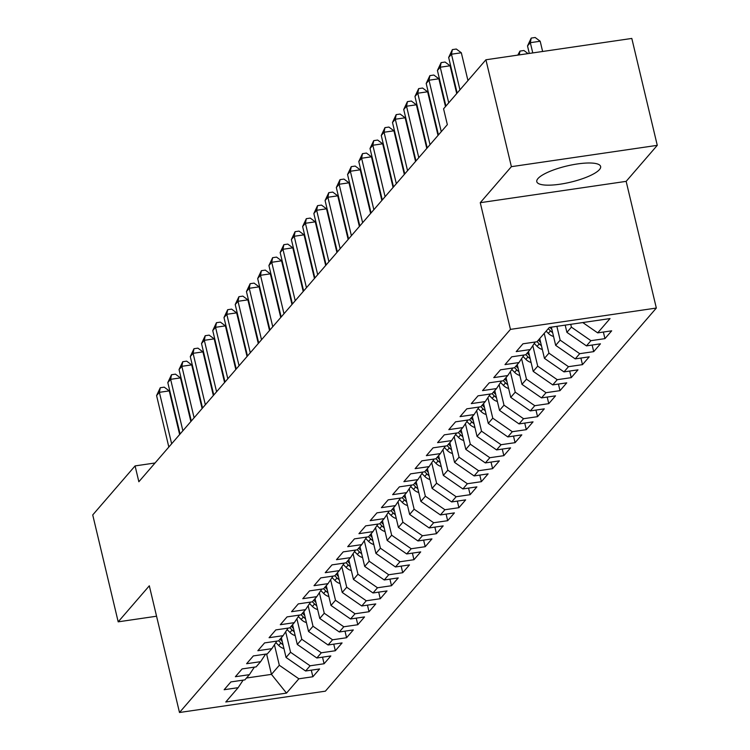 <?xml version="1.0" encoding="UTF-8"?>
<svg xmlns="http://www.w3.org/2000/svg" width="750" height="750" viewBox="0 0 750 750"><rect width="100%" height="100%" fill="white"/><g stroke="black" fill="none" stroke-linecap="round" stroke-linejoin="round"><path stroke-width="1.12" d="M537.956 178.575A32.812 8.306 166.6 0 0 536.794 181.688A32.812 8.306 166.6 0 0 565.247 183.319A32.812 8.306 166.6 0 0 599.466 169.584A32.812 8.306 166.6 0 0 600.628 166.472A32.812 8.306 166.6 0 0 572.184 164.841A32.812 8.306 166.6 0 0 537.956 178.575M657.272 145.341L511.388 166.669L480.262 202.688L626.156 181.359L657.272 145.341L631.809 38.438L485.916 59.775L443.569 108.797L447.338 124.641L138.853 481.744L135.084 465.909L92.728 514.941L118.191 621.834L156.562 616.219M626.156 181.359L656.334 308.053L325.378 691.172L179.494 712.5L510.45 329.381L656.334 308.053M266.597 653.972L271.453 674.372L286.509 693.103L298.866 678.797L312.863 676.753L319.603 668.953L305.606 670.997L310.097 665.794L324.094 663.75L330.834 655.941L316.837 657.994L321.328 652.791L335.325 650.737L342.066 642.938L328.069 644.981L332.569 639.788L346.566 637.734L353.306 629.934L339.309 631.978L343.8 626.775L357.797 624.731L364.537 616.931L350.541 618.975L355.031 613.772L369.028 611.728L375.769 603.928L361.772 605.972L366.272 600.769L380.269 598.725L387.009 590.925L373.003 592.969L377.503 587.766L391.5 585.722L398.241 577.913L384.244 579.966L388.734 574.763L402.731 572.709L409.472 564.909L395.475 566.962L399.966 561.759L413.962 559.706L420.703 551.906L406.706 553.95L411.206 548.747L425.203 546.703L431.944 538.903L417.947 540.947L422.438 535.744L436.434 533.7L443.175 525.9L429.178 527.944L433.669 522.741L447.666 520.697L454.406 512.897L440.409 514.941L444.909 509.738L458.906 507.694L465.647 499.884L451.65 501.938L456.141 496.734L470.138 494.691L476.878 486.881L462.881 488.934L467.372 483.731L481.369 481.678L488.109 473.878L474.113 475.922L478.603 470.728L492.6 468.675L499.341 460.875L485.344 462.919L489.844 457.716L503.841 455.672L510.581 447.872L496.584 449.916L501.075 444.713L515.072 442.669L521.812 434.869L507.816 436.913L512.306 431.709L526.303 429.666L533.044 421.856L519.047 423.909L523.547 418.706L537.544 416.663L544.284 408.853L530.288 410.906L534.778 405.703L548.775 403.65L555.516 395.85L541.519 397.894L546.009 392.7L560.006 390.647L566.747 382.847L552.75 384.891L557.241 379.688L571.238 377.644L577.978 369.844L563.981 371.887L568.481 366.684L582.478 364.641L589.219 356.841L575.222 358.884L579.712 353.681L593.709 351.637L600.45 343.828L586.453 345.881L590.944 340.678L604.941 338.634L611.681 330.825L597.684 332.878L582.778 322.556M286.509 693.103L225.787 701.981L238.144 687.675L243.131 680.128M597.684 332.878L610.041 318.572L549.328 327.45L536.962 341.756L522.966 343.8L516.225 351.6L530.222 349.556L525.731 354.759L511.734 356.803L504.994 364.603L518.991 362.559L514.5 367.762L500.503 369.806L493.762 377.616L507.759 375.562L503.269 380.766L489.272 382.809L482.531 390.619L496.528 388.566L492.028 393.769L478.031 395.822L471.291 403.622L485.287 401.578L480.797 406.772L466.8 408.825L460.059 416.625L474.056 414.581L469.566 419.784L455.569 421.828L448.828 429.628L462.825 427.584L458.325 432.787L444.328 434.831L437.587 442.631L451.584 440.587L447.094 445.791L433.097 447.834L426.356 455.644L440.353 453.591L435.863 458.794L421.866 460.837L415.125 468.647L429.122 466.594L424.631 471.797L410.625 473.85L403.894 481.65L417.891 479.606L413.391 484.8L399.394 486.853L392.653 494.653L406.65 492.609L402.159 497.812L388.163 499.856L381.422 507.656L395.419 505.613L390.928 510.816L376.931 512.859L370.191 520.659L384.188 518.616L379.688 523.819L365.691 525.862L358.95 533.672L372.947 531.619L368.456 536.822L354.459 538.866L347.719 546.675L361.716 544.622L357.225 549.825L343.228 551.878L336.488 559.678L350.484 557.634L345.994 562.828L331.988 564.881L325.247 572.681L339.253 570.637L334.753 575.841L320.756 577.884L314.016 585.684L328.012 583.641L323.522 588.844L309.525 590.887L302.784 598.688L316.781 596.644L312.291 601.847L298.294 603.891L291.553 611.7L305.55 609.647L301.05 614.85L287.053 616.894L280.312 624.703L294.309 622.65L289.819 627.853L275.822 629.906L269.081 637.706L283.078 635.662L278.588 640.856L264.591 642.909L257.85 650.709L271.847 648.666L267.347 653.869L253.35 655.913L246.609 663.713L260.616 661.669L256.116 666.872L242.119 668.916L235.378 676.716L249.375 674.672L244.884 679.875L230.887 681.919L224.147 689.719L238.144 687.675M570.731 324.319L571.406 327.15L566.906 332.353L565.191 325.125M590.944 340.678L571.406 327.15M586.453 345.881L566.906 332.353M556.875 326.344L560.166 340.153L555.675 345.356L551.334 327.15M579.712 353.681L560.166 340.153M575.222 358.884L555.675 345.356M530.222 349.556L535.219 342.009M544.219 333.356L548.934 353.156L544.444 358.359L539.728 338.559M568.481 366.684L548.934 353.156M563.981 371.887L544.444 358.359M518.991 362.559L523.987 355.012M532.809 345.647L537.703 366.159L533.203 371.363L528.488 351.562M557.241 379.688L537.703 366.159M552.75 384.891L533.203 371.363M507.759 375.562L512.747 368.016M521.578 358.65L526.462 379.163L521.972 384.366L517.256 364.566M546.009 392.7L526.462 379.163M541.519 397.894L521.972 384.366M496.528 388.566L501.516 381.019M510.347 371.653L515.231 392.166L510.741 397.369L506.025 377.578M534.778 405.703L515.231 392.166M530.288 410.906L510.741 397.369M485.287 401.578L490.284 394.031M499.106 384.656L504 405.178L499.509 410.372L494.784 390.581M523.547 418.706L504 405.178M519.047 423.909L499.509 410.372M474.056 414.581L479.044 407.034M487.875 397.659L492.769 418.181L488.269 423.384L483.553 403.584M512.306 431.709L492.769 418.181M507.816 436.913L488.269 423.384M462.825 427.584L467.812 420.038M476.644 410.672L481.528 431.184L477.037 436.388L472.322 416.588M501.075 444.713L481.528 431.184M496.584 449.916L477.037 436.388M451.584 440.587L456.581 433.041M465.413 423.675L470.297 444.188L465.806 449.391L461.091 429.591M489.844 457.716L470.297 444.188M485.344 462.919L465.806 449.391M440.353 453.591L445.35 446.044M454.172 436.678L459.066 457.191L454.566 462.394L449.85 442.594M478.603 470.728L459.066 457.191M474.113 475.922L454.566 462.394M429.122 466.594L434.109 459.047M442.941 449.681L447.825 470.194L443.334 475.397L438.619 455.606M467.372 483.731L447.825 470.194M462.881 488.934L443.334 475.397M417.891 479.606L422.878 472.059M431.709 462.684L436.594 483.206L432.103 488.4L427.387 468.609M456.141 496.734L436.594 483.206M451.65 501.938L432.103 488.4M406.65 492.609L411.647 485.062M420.469 475.688L425.363 496.209L420.872 501.413L416.147 481.613M444.909 509.738L425.363 496.209M440.409 514.941L420.872 501.413M395.419 505.613L400.406 498.066M409.237 488.7L414.131 509.212L409.631 514.416L404.916 494.616M433.669 522.741L414.131 509.212M429.178 527.944L409.631 514.416M384.188 518.616L389.175 511.069M398.006 501.703L402.891 522.216L398.4 527.419L393.684 507.619M422.438 535.744L402.891 522.216M417.947 540.947L398.4 527.419M372.947 531.619L377.944 524.072M386.775 514.706L391.659 535.219L387.169 540.422L382.453 520.622M411.206 548.747L391.659 535.219M406.706 553.95L387.169 540.422M361.716 544.622L366.713 537.075M375.534 527.709L380.428 548.222L375.928 553.425L371.212 533.634M399.966 561.759L380.428 548.222M395.475 566.962L375.928 553.425M350.484 557.634L355.472 550.087M364.303 540.712L369.188 561.234L364.697 566.428L359.981 546.638M388.734 574.763L369.188 561.234M384.244 579.966L364.697 566.428M339.253 570.637L344.241 563.091M353.072 553.716L357.956 574.237L353.466 579.441L348.75 559.641M377.503 587.766L357.956 574.237M373.003 592.969L353.466 579.441M328.012 583.641L333.009 576.094M341.831 566.728L346.725 587.241L342.225 592.444L337.509 572.644M366.272 600.769L346.725 587.241M361.772 605.972L342.225 592.444M316.781 596.644L321.769 589.097M330.6 579.731L335.494 600.244L330.994 605.447L326.278 585.647M355.031 613.772L335.494 600.244M350.541 618.975L330.994 605.447M305.55 609.647L310.538 602.1M319.369 592.734L324.253 613.247L319.762 618.45L315.047 598.65M343.8 626.775L324.253 613.247M339.309 631.978L319.762 618.45M294.309 622.65L299.306 615.103M308.137 605.737L313.022 626.25L308.531 631.453L303.816 611.663M332.569 639.788L313.022 626.25M328.069 644.981L308.531 631.453M283.078 635.662L288.075 628.116M296.897 618.741L301.791 639.263L297.291 644.456L292.575 624.666M321.328 652.791L301.791 639.263M316.837 657.994L297.291 644.456M271.847 648.666L276.834 641.119M285.666 631.744L290.55 652.266L286.059 657.469L281.344 637.669M310.097 665.794L290.55 652.266M305.606 670.997L286.059 657.469M260.616 661.669L265.603 654.122M274.434 644.756L279.319 665.269L271.453 674.372L246.478 678.019M298.866 678.797L279.319 665.269M249.375 674.672L254.372 667.125M511.388 166.669L485.916 59.775M179.494 712.5L149.316 585.806L118.191 621.834M480.262 202.688L510.45 329.381M155.053 462.984L135.084 465.909M312.863 676.753L311.288 670.163M324.094 663.75L322.528 657.159M335.325 650.737L333.759 644.156M346.566 637.734L344.991 631.153M357.797 624.731L356.231 618.141M369.028 611.728L367.462 605.138M380.269 598.725L378.694 592.134M391.5 585.722L389.925 579.131M402.731 572.709L401.166 566.128M413.962 559.706L412.397 553.125M425.203 546.703L423.628 540.112M436.434 533.7L434.869 527.109M447.666 520.697L446.1 514.106M458.906 507.694L457.331 501.103M470.138 494.691L468.562 488.1M481.369 481.678L479.803 475.097M492.6 468.675L491.034 462.084M503.841 455.672L502.266 449.081M515.072 442.669L513.506 436.078M526.303 429.666L524.738 423.075M537.544 416.663L535.969 410.072M548.775 403.65L547.2 397.069M560.006 390.647L558.441 384.066M571.238 377.644L569.672 371.053M582.478 364.641L580.903 358.05M593.709 351.637L592.144 345.047M604.941 338.634L603.375 332.044M179.644 434.531L169.247 390.891L159.384 392.334L171.647 443.784M156.581 395.587L160.275 387.731L159.384 392.334L156.581 395.587L168.834 447.037M160.275 387.731L164.222 387.15L169.247 390.891M283.941 648.591A11.147 10.172 -139.2 0 1 278.719 645.469L275.869 642.572M282.253 641.484A11.147 10.172 -139.2 0 1 282.206 641.428L280.012 639.206M278.663 640.772L280.856 642.994A11.147 10.172 40.8 0 0 283.031 644.747M190.875 421.528L180.478 377.887L170.625 379.331L182.878 430.781M167.812 382.575L171.506 374.728L170.625 379.331L167.812 382.575L180.075 434.034M171.506 374.728L175.453 374.147L180.478 377.887M202.106 408.516L191.709 364.884L181.856 366.319L194.109 417.778M179.044 369.572L182.747 361.716L181.856 366.319L179.044 369.572L191.306 421.022M182.747 361.716L186.684 361.144L191.709 364.884M295.181 635.588A11.147 10.172 -139.2 0 1 289.959 632.456L287.109 629.569M293.484 628.472A11.147 10.172 -139.2 0 1 293.438 628.425L291.244 626.203M289.894 627.769L292.087 629.991A11.147 10.172 40.8 0 0 294.262 631.734M306.412 622.575A11.147 10.172 -139.2 0 1 301.191 619.453L298.341 616.566M304.716 615.469A11.147 10.172 -139.2 0 1 304.669 615.422L302.484 613.2M301.134 614.756L303.328 616.987A11.147 10.172 40.8 0 0 305.494 618.731M213.347 395.512L202.95 351.881L193.088 353.316L205.35 404.775M190.284 356.569L193.978 348.712L193.088 353.316L190.284 356.569L202.537 408.019M193.978 348.712L197.925 348.141L202.95 351.881M224.578 382.509L214.181 338.869L204.328 340.312L216.581 391.762M201.516 343.566L205.209 335.709L204.328 340.312L201.516 343.566L213.778 395.016M205.209 335.709L209.156 335.138L214.181 338.869M317.644 609.572A11.147 10.172 -139.2 0 1 312.422 606.45L309.572 603.562M315.956 602.466A11.147 10.172 -139.2 0 1 315.909 602.419L313.716 600.197M312.366 601.753L314.559 603.975A11.147 10.172 40.8 0 0 316.734 605.728M328.884 596.569A11.147 10.172 -139.2 0 1 323.663 593.447L320.812 590.55M327.188 589.462A11.147 10.172 -139.2 0 1 327.141 589.416L324.947 587.194M323.597 588.75L325.791 590.972A11.147 10.172 40.8 0 0 327.966 592.725M235.809 369.506L225.412 325.866L215.559 327.309L227.812 378.759M212.747 330.562L216.45 322.706L215.559 327.309L212.747 330.562L225.009 382.013M216.45 322.706L220.388 322.125L225.412 325.866M340.116 583.566A11.147 10.172 -139.2 0 1 334.894 580.444L332.044 577.547M338.419 576.459A11.147 10.172 -139.2 0 1 338.372 576.413L336.178 574.181M334.838 575.747L337.022 577.969A11.147 10.172 40.8 0 0 339.197 579.722M247.05 356.503L236.653 312.863L226.791 314.306L239.053 365.756M223.987 317.559L227.681 309.703L226.791 314.306L223.987 317.559L236.241 369.009M227.681 309.703L231.628 309.122L236.653 312.863M351.347 570.562A11.147 10.172 -139.2 0 1 346.125 567.441L343.275 564.544M349.659 563.456A11.147 10.172 -139.2 0 1 349.613 563.4L347.419 561.178M346.069 562.744L348.263 564.966A11.147 10.172 40.8 0 0 350.428 566.719M258.281 343.5L247.884 299.859L238.022 301.303L250.284 352.753M235.219 304.547L238.912 296.7L238.022 301.303L235.219 304.547L247.472 356.006M238.912 296.7L242.859 296.119L247.884 299.859M269.513 330.487L259.116 286.856L249.262 288.291L261.516 339.75M246.45 291.544L250.153 283.688L249.262 288.291L246.45 291.544L258.712 342.994M250.153 283.688L254.091 283.116L259.116 286.856M280.744 317.484L270.347 273.853L260.494 275.287L272.756 326.747M257.681 278.541L261.384 270.684L260.494 275.287L257.681 278.541L269.944 329.991M261.384 270.684L265.322 270.113L270.347 273.853M291.984 304.481L281.588 260.841L271.725 262.284L283.988 313.734M268.922 265.538L272.616 257.681L271.725 262.284L268.922 265.538L281.175 316.988M272.616 257.681L276.562 257.109L281.588 260.841M303.216 291.478L292.819 247.838L282.966 249.281L295.219 300.731M280.153 252.534L283.847 244.678L282.966 249.281L280.153 252.534L292.416 303.984M283.847 244.678L287.794 244.097L292.819 247.838M314.447 278.475L304.05 234.834L294.197 236.278L306.45 287.728M291.384 239.531L295.087 231.675L294.197 236.278L291.384 239.531L303.647 290.981M295.087 231.675L299.025 231.094L304.05 234.834M325.688 265.472L315.291 221.831L305.428 223.275L317.691 274.725M302.625 226.519L306.319 218.672L305.428 223.275L302.625 226.519L314.878 277.978M306.319 218.672L310.266 218.091L315.291 221.831M336.919 252.459L326.522 208.828L316.659 210.262L328.922 261.722M313.856 213.516L317.55 205.659L316.659 210.262L313.856 213.516L326.109 264.975M317.55 205.659L321.497 205.087L326.522 208.828M348.15 239.456L337.753 195.825L327.9 197.259L340.153 248.719M325.087 200.512L328.791 192.656L327.9 197.259L325.087 200.512L337.35 251.962M328.791 192.656L332.728 192.084L337.753 195.825M362.578 557.559A11.147 10.172 -139.2 0 1 357.356 554.428L354.506 551.541M360.891 550.444A11.147 10.172 -139.2 0 1 360.844 550.397L358.65 548.175M357.3 549.741L359.494 551.962A11.147 10.172 40.8 0 0 361.669 553.706M373.819 544.547A11.147 10.172 -139.2 0 1 368.597 541.425L365.747 538.538M372.122 537.441A11.147 10.172 -139.2 0 1 372.075 537.394L369.881 535.172M368.531 536.728L370.725 538.959A11.147 10.172 40.8 0 0 372.9 540.703M385.05 531.544A11.147 10.172 -139.2 0 1 379.828 528.422L376.978 525.534M383.353 524.438A11.147 10.172 -139.2 0 1 383.306 524.391L381.122 522.169M379.772 523.725L381.966 525.947A11.147 10.172 40.8 0 0 384.131 527.7M396.281 518.541A11.147 10.172 -139.2 0 1 391.059 515.419L388.209 512.531M394.594 511.434A11.147 10.172 -139.2 0 1 394.547 511.388L392.353 509.166M391.003 510.722L393.197 512.944A11.147 10.172 40.8 0 0 395.372 514.697M407.522 505.538A11.147 10.172 -139.2 0 1 402.3 502.416L399.45 499.519M405.825 498.431A11.147 10.172 -139.2 0 1 405.778 498.384L403.584 496.153M402.234 497.719L404.428 499.941A11.147 10.172 40.8 0 0 406.603 501.694M418.753 492.534A11.147 10.172 -139.2 0 1 413.531 489.412L410.681 486.516M417.056 485.428A11.147 10.172 -139.2 0 1 417.009 485.381L414.816 483.15M413.475 484.716L415.659 486.938A11.147 10.172 40.8 0 0 417.834 488.691M429.984 479.531A11.147 10.172 -139.2 0 1 424.762 476.4L421.913 473.512M428.297 472.416A11.147 10.172 -139.2 0 1 428.25 472.369L426.056 470.147M424.706 471.713L426.9 473.934A11.147 10.172 40.8 0 0 429.075 475.678M441.225 466.519A11.147 10.172 -139.2 0 1 435.994 463.397L433.144 460.509M439.528 459.413A11.147 10.172 -139.2 0 1 439.481 459.366L437.288 457.144M435.938 458.7L438.131 460.931A11.147 10.172 40.8 0 0 440.306 462.675M452.456 453.516A11.147 10.172 -139.2 0 1 447.234 450.394L444.384 447.506M450.759 446.409A11.147 10.172 -139.2 0 1 450.712 446.363L448.519 444.141M447.169 445.697L449.363 447.919A11.147 10.172 40.8 0 0 451.537 449.672M359.381 226.453L348.984 182.812L339.131 184.256L351.394 235.706M336.319 187.509L340.022 179.653L339.131 184.256L336.319 187.509L348.581 238.959M340.022 179.653L343.959 179.081L348.984 182.812M463.688 440.512A11.147 10.172 -139.2 0 1 458.466 437.391L455.616 434.503M461.991 433.406A11.147 10.172 -139.2 0 1 461.944 433.359L459.759 431.137M458.409 432.694L460.603 434.916A11.147 10.172 40.8 0 0 462.769 436.669M370.622 213.45L360.225 169.809L350.363 171.253L362.625 222.703M347.559 174.506L351.253 166.65L350.363 171.253L347.559 174.506L359.812 225.956M351.253 166.65L355.2 166.069L360.225 169.809M474.919 427.509A11.147 10.172 -139.2 0 1 469.697 424.387L466.847 421.491M473.231 420.403A11.147 10.172 -139.2 0 1 473.184 420.356L470.991 418.125M469.641 419.691L471.834 421.913A11.147 10.172 40.8 0 0 474.009 423.666M381.853 200.447L371.456 156.806L361.603 158.25L373.856 209.7M358.791 161.503L362.484 153.647L361.603 158.25L358.791 161.503L371.053 212.953M362.484 153.647L366.431 153.066L371.456 156.806M486.159 414.506A11.147 10.172 -139.2 0 1 480.938 411.384L478.087 408.488M484.462 407.4A11.147 10.172 -139.2 0 1 484.416 407.353L482.222 405.122M480.872 406.688L483.066 408.909A11.147 10.172 40.8 0 0 485.241 410.663M393.084 187.444L382.688 143.803L372.834 145.247L385.087 196.697M370.022 148.491L373.725 140.644L372.834 145.247L370.022 148.491L382.284 199.95M373.725 140.644L377.662 140.062L382.688 143.803M497.391 401.503A11.147 10.172 -139.2 0 1 492.169 398.372L489.319 395.484M495.694 394.387A11.147 10.172 -139.2 0 1 495.647 394.341L493.453 392.119M492.112 393.684L494.306 395.906A11.147 10.172 40.8 0 0 496.472 397.65M404.325 174.431L393.928 130.8L384.066 132.244L396.328 183.694M381.262 135.488L384.956 127.631L384.066 132.244L381.262 135.488L393.516 186.947M384.956 127.631L388.903 127.059L393.928 130.8M508.622 388.491A11.147 10.172 -139.2 0 1 503.4 385.369L500.55 382.481M506.934 381.384A11.147 10.172 -139.2 0 1 506.887 381.337L504.694 379.116M503.344 380.672L505.538 382.903A11.147 10.172 40.8 0 0 507.712 384.647M415.556 161.428L405.159 117.797L395.306 119.231L407.559 170.691M392.494 122.484L396.188 114.628L395.306 119.231L392.494 122.484L404.747 173.934M396.188 114.628L400.134 114.056L405.159 117.797M519.862 375.487A11.147 10.172 -139.2 0 1 514.631 372.366L511.781 369.478M518.166 368.381A11.147 10.172 -139.2 0 1 518.119 368.334L515.925 366.112M514.575 367.669L516.769 369.9A11.147 10.172 40.8 0 0 518.944 371.644M426.788 148.425L416.391 104.784L406.537 106.228L418.791 157.678M403.725 109.481L407.428 101.625L406.537 106.228L403.725 109.481L415.988 160.931M407.428 101.625L411.366 101.053L416.391 104.784M531.094 362.484A11.147 10.172 -139.2 0 1 525.872 359.363L523.022 356.475M529.397 355.378A11.147 10.172 -139.2 0 1 529.35 355.331L527.156 353.109M525.816 354.666L528 356.887A11.147 10.172 40.8 0 0 530.175 358.641M438.019 135.422L427.631 91.781L417.769 93.225L430.031 144.675M414.966 96.478L418.659 88.622L417.769 93.225L414.966 96.478L427.219 147.928M418.659 88.622L422.597 88.041L427.631 91.781M542.325 349.481A11.147 10.172 -139.2 0 1 537.103 346.359L534.253 343.463M540.628 342.375A11.147 10.172 -139.2 0 1 540.581 342.328L538.397 340.097M537.047 341.663L539.241 343.884A11.147 10.172 40.8 0 0 541.406 345.637M445.481 106.584L438.863 78.778L429 80.222L441.262 131.672M426.197 83.475L429.891 75.619L429 80.222L426.197 83.475L438.45 134.925M429.891 75.619L433.837 75.038L438.863 78.778M553.556 336.478A11.147 10.172 -139.2 0 1 548.334 333.356L546.141 331.125M551.869 329.372A11.147 10.172 -139.2 0 1 551.822 329.325L549.891 327.366M548.278 328.659L550.472 330.881A11.147 10.172 40.8 0 0 552.647 332.634M456.722 93.572L450.094 65.775L440.241 67.219L448.725 102.834M437.428 70.462L441.122 62.616L440.241 67.219L437.428 70.462L445.912 106.087M441.122 62.616L445.069 62.034L450.094 65.775M517.791 55.116L519.984 51.084L523.931 50.503L528.094 53.606M519.984 51.084L519.244 54.9M467.953 80.569L461.325 52.772L451.472 54.216L459.956 89.831M448.659 57.459L452.362 49.603L451.472 54.216L448.659 57.459L457.144 93.075M452.362 49.603L456.3 49.031L461.325 52.772M542.625 51.478L540.188 41.241L530.325 42.684L527.522 45.928L529.303 53.428M532.772 52.922L530.325 42.684L531.216 38.072L535.163 37.5L540.188 41.241M527.522 45.928L531.216 38.072M278.719 645.469L280.856 642.994M289.959 632.456L292.087 629.991M301.191 619.453L303.328 616.987M312.422 606.45L314.559 603.975M323.663 593.447L325.791 590.972M334.894 580.444L337.022 577.969M346.125 567.441L348.263 564.966M357.356 554.428L359.494 551.962M368.597 541.425L370.725 538.959M379.828 528.422L381.966 525.947M391.059 515.419L393.197 512.944M402.3 502.416L404.428 499.941M413.531 489.412L415.659 486.938M424.762 476.4L426.9 473.934M435.994 463.397L438.131 460.931M447.234 450.394L449.363 447.919M458.466 437.391L460.603 434.916M469.697 424.387L471.834 421.913M480.938 411.384L483.066 408.909M492.169 398.372L494.306 395.906M503.4 385.369L505.538 382.903M514.631 372.366L516.769 369.9M525.872 359.363L528 356.887M537.103 346.359L539.241 343.884M548.334 333.356L550.472 330.881"/></g></svg>
